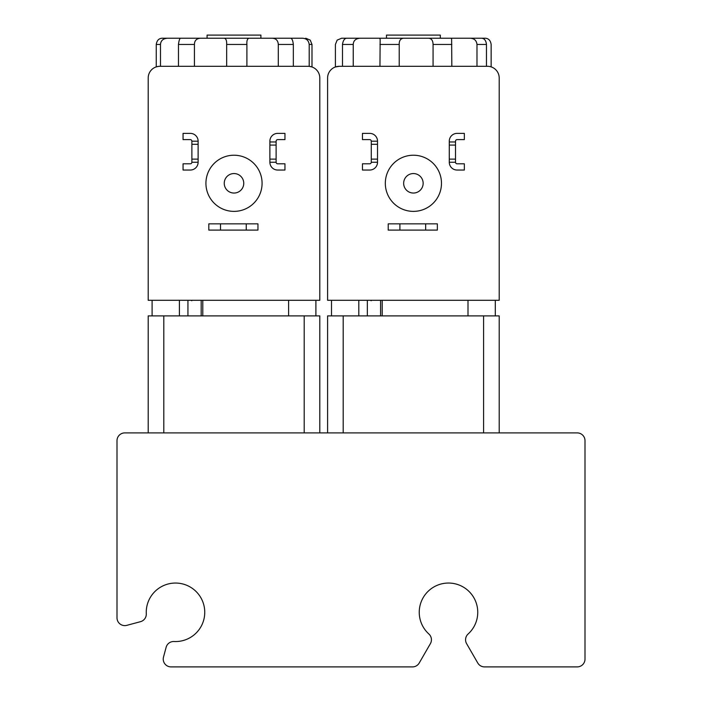 <?xml version="1.0" encoding="UTF-8"?>
<svg xmlns="http://www.w3.org/2000/svg" width="702" height="702" viewBox="0 0 702 702"><rect width="100%" height="100%" fill="white"/><g stroke="black" fill="none" stroke-linecap="round" stroke-linejoin="round"><path stroke-width="1.05" d="M412.478 666.9L171.034 666.9A7.801 7.801 0 0 1 163.505 657.081L166.128 647.288A7.801 7.801 0 0 1 174.043 641.514A29.247 29.247 0 0 0 204.747 612.785A29.247 29.247 0 0 0 175.017 583.055A29.247 29.247 0 0 0 146.288 613.75A7.801 7.801 0 0 1 140.514 621.674L126.816 625.342A7.801 7.801 0 0 1 116.997 617.813L116.997 440.698A7.801 7.801 0 0 1 124.798 432.897L577.202 432.897A7.801 7.801 0 0 1 585.003 440.698L585.003 659.099A7.801 7.801 0 0 1 577.202 666.9L484.529 666.9A7.801 7.801 0 0 1 477.772 663.004L466.611 643.664A7.801 7.801 0 0 1 468.129 633.985A29.247 29.247 0 0 0 469.524 591.962A29.247 29.247 0 0 0 427.474 591.962A29.247 29.247 0 0 0 428.869 633.985A7.801 7.801 0 0 1 430.387 643.664L419.226 663.004A7.801 7.801 0 0 1 412.478 666.9M486.468 66.304L486.468 44.463C486.021 40.602 484.441 38.522 481.712 38.224L345.165 38.224M339.303 66.304L487.504 66.304A11.697 11.697 0 0 1 499.201 78.001L499.201 300.298L327.597 300.298L327.597 78.001A11.697 11.697 0 0 1 339.303 66.304L335.407 66.971L335.407 44.463L337.144 40.128L341.637 38.224L346.849 38.224C344.533 38.347 343.085 40.426 342.488 44.463L342.488 66.304M353.238 66.304L353.238 44.463C353.422 40.602 355.756 38.522 360.214 38.224L346.849 38.224M399.219 66.304L399.219 44.463C399.096 40.602 400.57 38.522 403.624 38.224L428.273 38.224C431.361 38.303 432.967 40.383 433.073 44.463L433.073 66.304M360.214 38.224L379.668 38.224L380.151 39.391L379.957 66.304M451.834 66.304L451.614 38.224L469.919 38.224C474.183 38.347 476.535 40.426 476.983 44.463L476.983 66.304M478.878 38.224L485.117 38.224C488.522 38.347 490.531 40.426 491.146 44.463L491.146 66.883M481.712 38.224L469.919 38.224M479.852 38.224L485.117 38.224M451.386 38.698L451.614 38.224M298.403 38.224L302.229 38.224C306.309 38.347 308.634 40.426 309.205 44.463L311.995 44.463L311.995 66.971L309.205 66.348A10.056 8.6 8.3 0 0 308.099 66.304A11.697 11.697 0 0 1 319.796 78.001L319.796 300.298L148.201 300.298L148.201 78.001A11.697 11.697 0 0 1 159.898 66.304L158.854 66.348M243.752 183.301A9.749 9.749 0 0 1 229.124 191.743A9.749 9.749 0 0 1 229.124 174.859A9.749 9.749 0 0 1 243.752 183.301M191.883 159.117L191.883 162.241L198.122 162.241L198.122 159.117L191.883 159.117L191.883 144.296L198.122 144.296L198.122 159.117M198.122 144.296L198.122 141.181L191.883 141.181L191.883 144.296M269.884 159.117L269.884 162.241L276.123 162.241L276.123 159.117L269.884 159.117L269.884 145.077L276.123 145.077L276.123 159.117M269.884 141.962L269.884 141.181A7.801 7.801 0 0 1 277.676 133.38L284.951 133.38L284.951 139.619L277.676 139.619A1.562 1.562 0 0 0 276.123 141.181L276.123 141.962L269.884 141.962L269.884 145.077M276.123 145.077L276.123 141.962M276.123 162.241A1.562 1.562 0 0 0 277.676 163.803L284.951 163.803L284.951 170.042L277.676 170.042A7.801 7.801 0 0 1 269.884 162.241M191.883 141.181A1.562 1.562 0 0 0 190.321 139.619L183.055 139.619L183.055 133.38L190.321 133.38A7.801 7.801 0 0 1 198.122 141.181M198.122 162.241A7.801 7.801 0 0 1 190.321 170.042L183.055 170.042L183.055 163.803L190.321 163.803A1.562 1.562 0 0 0 191.883 162.241M246.253 230.098L257.95 230.098L257.95 223.859L246.253 223.859L246.253 230.098L220.516 230.098L220.516 223.859L246.253 223.859M220.516 223.859L208.81 223.859L208.81 230.098L220.516 230.098M262.083 183.301A28.08 28.08 0 0 1 219.963 207.616A28.08 28.08 0 0 1 219.963 158.985A28.08 28.08 0 0 1 262.083 183.301M158.784 66.357L156.256 66.883L156.256 44.463L160.486 44.463C160.802 40.602 163.154 38.522 167.55 38.224L162.285 38.224C158.88 38.347 156.871 40.426 156.256 44.463M308.099 66.304L159.898 66.304M260.907 38.224L260.907 35.1L207.09 35.1L207.09 38.224M315.9 315.9L315.9 300.298M202.799 315.9L202.799 300.298M201.184 300.298L201.184 315.9M152.097 315.9L152.097 300.298M319.796 432.897L319.796 315.9L148.201 315.9L148.201 432.897M246.902 66.304L246.902 44.463C246.648 40.602 247.394 38.522 249.131 38.224L223.964 38.224C225.912 38.347 226.816 40.426 226.667 44.463L226.667 66.304M293.331 66.304L293.331 44.463C292.901 40.602 292.014 38.522 290.681 38.224L271.981 38.224C275.921 38.347 278.027 40.426 278.299 44.463L278.299 66.304M194.436 66.304L194.436 44.463C194.48 40.602 196.499 38.522 200.5 38.224L180.642 38.224C179.694 38.347 178.975 40.426 178.466 44.463L178.466 66.304M168.524 38.224L296.402 38.224M311.995 44.463L310.249 40.128L305.756 38.224M290.303 38.224L302.229 38.224M309.205 44.463L309.205 66.348M249.131 38.224L271.981 38.224M180.791 38.224L162.285 38.224M200.5 38.224L223.964 38.224M160.486 66.304L160.486 44.463M499.201 432.897L499.201 315.9L327.597 315.9L327.597 432.897M331.502 315.9L331.502 300.298M382.204 315.9L382.204 300.298M495.296 315.9L495.296 300.298M386.486 38.224L386.486 35.1L440.312 35.1L440.312 38.224M441.479 183.301A28.08 28.08 0 0 1 399.359 207.616A28.08 28.08 0 0 1 399.359 158.985A28.08 28.08 0 0 1 441.479 183.301M423.148 183.301A9.749 9.749 0 0 1 408.529 191.743A9.749 9.749 0 0 1 408.529 174.859A9.749 9.749 0 0 1 423.148 183.301M437.355 230.098L437.355 223.859L425.658 223.859L425.658 230.098L437.355 230.098M388.215 223.859L388.215 230.098L399.912 230.098L399.912 223.859L388.215 223.859M425.658 230.098L399.912 230.098M399.912 223.859L425.658 223.859M464.347 170.042L457.081 170.042A7.801 7.801 0 0 1 449.28 162.241L455.519 162.241A1.562 1.562 0 0 0 457.081 163.803L464.347 163.803L464.347 170.042M449.28 141.962L449.28 141.181A7.801 7.801 0 0 1 457.081 133.38L464.347 133.38L464.347 139.619L457.081 139.619A1.562 1.562 0 0 0 455.519 141.181L455.519 141.962L449.28 141.962L449.28 145.077L455.519 145.077L455.519 141.962M455.519 162.241L455.519 159.117L449.28 159.117L449.28 162.241M449.28 159.117L449.28 145.077M369.717 163.803A1.562 1.562 0 0 0 371.279 162.241L377.518 162.241A7.801 7.801 0 0 1 369.717 170.042L362.451 170.042L362.451 163.803L369.717 163.803M369.717 133.38A7.801 7.801 0 0 1 377.518 141.181L371.279 141.181A1.562 1.562 0 0 0 369.717 139.619L362.451 139.619L362.451 133.38L369.717 133.38M377.518 162.241L377.518 159.117L371.279 159.117L371.279 162.241M371.279 159.117L371.279 144.296L377.518 144.296L377.518 141.181M371.279 141.181L371.279 144.296M455.519 145.077L455.519 159.117M377.518 144.296L377.518 159.117M187.943 315.9L187.943 300.298M380.581 300.298L380.581 315.9M367.348 315.9L367.348 300.298M342.488 44.463L353.238 44.463M379.957 44.463L399.219 44.463M433.073 44.463L451.834 44.463M476.983 44.463L486.468 44.463M288.601 300.298L288.601 315.9M179.396 315.9L179.396 300.298M163.803 315.9L163.803 432.897M304.203 315.9L304.203 432.897M226.667 44.463L246.902 44.463M278.299 44.463L293.331 44.463M178.466 44.463L194.436 44.463M483.599 315.9L483.599 432.897M343.199 315.9L343.199 432.897M358.801 315.9L358.801 300.298M467.997 300.298L467.997 315.9M337.144 40.128L341.637 38.224M371.06 300.737L371.77 300.298M191.664 300.737L192.374 300.298"/></g></svg>
